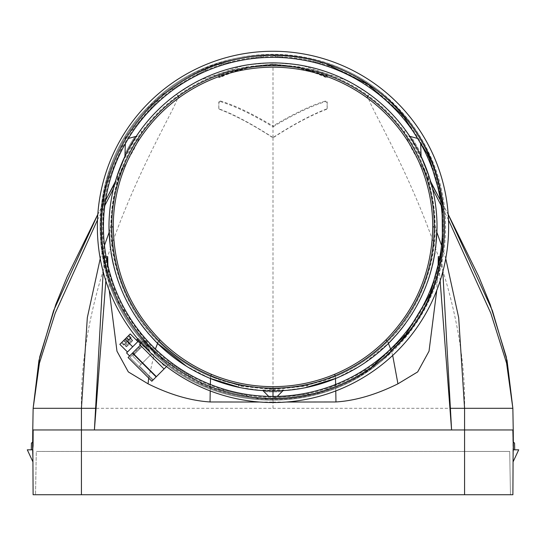 <?xml version="1.0" encoding="UTF-8"?>
<svg xmlns="http://www.w3.org/2000/svg" width="546" height="546" viewBox="0 0 546 546"><rect width="100%" height="100%" fill="white"/><g stroke="black" fill="none" stroke-linecap="round" stroke-linejoin="round"><path stroke-width="0.41" stroke-dasharray="2.73 2.05" d="M138.09 339.366L146.069 346.553L149.433 351.624L146.069 346.553L137.578 338.909L146.069 346.553L146.676 345.932L146.069 346.553L146.676 345.932L146.069 346.553L149.433 351.624L136.568 340.035L137.647 338.834M371.219 367.54L319.164 393.038L261.425 399.194L204.886 385.845L156.067 354.368L155.433 354.968L157.214 353.282L156.067 354.368C220.024 415.847 332.739 414.626 393.175 348.43C460.189 285.776 460.251 168.919 393.953 105.712C330.685 38.916 214.482 38.786 151.099 105.18C84.391 168.284 84.234 285.012 150.908 348.205L155.678 353.242L155.05 353.842L155.794 354.627L155.433 354.968L157.214 353.282L155.794 354.627L155.05 353.842L155.678 353.242L155.05 353.842L155.794 354.627L155.05 353.842L155.678 353.242L150.908 348.205C84.234 285.012 84.391 168.284 151.099 105.18C214.482 38.786 330.685 38.916 393.953 105.712C460.251 168.919 460.189 285.776 393.175 348.43C332.739 414.626 220.024 415.847 156.067 354.368C220.024 415.847 332.739 414.626 393.175 348.43C460.189 285.776 460.251 168.919 393.953 105.712C330.685 38.916 214.482 38.786 151.099 105.18C84.391 168.284 84.234 285.012 150.908 348.205L155.678 353.242L150.908 348.205L117.793 301.74L101.788 246.847L104.614 189.899L126.024 136.882L163.554 93.939L213.097 65.65L269.096 55.166L325.464 63.582M156.47 352.498L155.05 353.842L156.47 352.498L157.214 353.282L156.47 352.498L157.214 353.282L156.47 352.498L155.05 353.842L150.28 348.798C83.306 285.326 83.436 167.977 150.484 104.566C214.189 37.838 330.978 37.967 394.567 105.098C461.199 168.632 461.138 286.07 393.782 349.044C333.046 415.574 219.676 416.796 155.439 354.968C219.676 416.796 333.046 415.574 393.782 349.044C461.138 286.07 461.199 168.632 394.567 105.098C330.978 37.967 214.189 37.838 150.484 104.566C83.436 167.977 83.306 285.326 150.28 348.798L155.05 353.842L156.47 352.498M137.578 338.909L146.069 346.553L149.433 351.624L150.013 350.976L146.676 345.932L138.158 338.267L146.676 345.932L150.013 350.976L146.676 345.932L138.158 338.267L146.676 345.932L150.013 350.976L137.142 339.394L136.568 340.035L137.142 339.394L150.013 350.976L137.142 339.394L150.013 350.976L149.433 351.624L140.493 343.57M140.336 345.263L139.571 344.499L140.336 345.263L135.742 349.856L136.657 350.771L141.25 346.178L136.657 350.771L141.25 346.178L164.059 368.987L156.538 376.508L133.729 353.699L129.928 357.507L152.73 380.316L156.538 376.508L133.729 353.699L141.25 346.178L164.059 368.987L140.336 345.263L132.412 353.18L140.336 345.263L135.742 349.856L136.657 350.771L133.599 353.835L132.678 352.914L140.336 345.263L141.25 346.178L133.729 353.699L156.538 376.508L152.73 380.316L164.059 368.987L140.336 345.263L141.25 346.178L133.729 353.699L141.25 346.178L164.059 368.987L168.264 364.783L156.019 352.532L155.105 353.453L143.618 341.973L155.105 353.453L156.019 352.532L155.105 353.453L156.019 352.532L155.105 353.453L143.618 341.973L144.54 341.052L143.618 341.973L144.54 341.052L143.618 341.973L142.854 341.209L139.571 344.499L141.25 346.178L140.336 345.263L128.085 357.507L132.412 353.18L128.085 357.507L151.815 381.231L164.059 368.987L139.571 344.499L140.336 345.263L132.678 352.914L133.599 353.835L141.25 346.178L164.059 368.987L152.73 380.316L129.928 357.507L133.729 353.699L129.928 357.507L133.729 353.699L156.538 376.508L168.264 364.783L143.775 340.288L139.571 344.499L140.336 345.263L139.571 344.499L143.775 340.288L141.134 342.929M164.059 368.987L168.264 364.783L144.54 341.052L156.019 352.532L155.105 353.453L143.618 341.973L155.105 353.453L143.618 341.973L155.105 353.453L156.019 352.532L155.105 353.453L142.854 341.209L143.775 340.288L142.854 341.209L143.618 341.973L144.54 341.052L143.775 340.288L168.264 364.783L144.54 341.052L143.618 341.973L142.854 341.209L139.571 344.499L143.775 340.288L144.54 341.052L143.618 341.973L144.54 341.052L168.264 364.783L144.54 341.052L168.264 364.783L151.815 381.231L166.489 366.557M151.931 353.562L165.704 367.342L153.228 379.818L139.448 366.045L151.931 353.562L139.448 366.045L151.931 353.562L165.704 367.342L153.228 379.818L165.704 367.342L153.228 379.818L139.448 366.045L151.931 353.562M141.864 346.792L150.28 355.214L141.1 364.394L132.678 355.978L141.864 346.792L132.678 355.978L141.864 346.792L150.28 355.214L141.1 364.394L150.28 355.214L141.1 364.394L132.678 355.978L141.864 346.792M129.62 355.978L126.556 352.914L138.8 340.67L141.864 343.727L129.62 355.978L141.864 343.727L129.62 355.978L141.864 343.727L138.8 340.67L126.556 352.914L138.077 341.393M133.06 352.532L134.596 354.061L139.953 348.703L138.418 347.174L133.06 352.532L138.418 347.174L133.06 352.532L134.596 354.061L139.953 348.703L134.596 354.061L139.953 348.703L138.418 347.174L133.06 352.532M126.57 337.599L124.311 339.858L126.508 342.253L129.559 339.196L127.989 340.765L128.624 340.131L126.433 337.735L128.692 335.476L130.985 337.769L128.624 340.131L126.57 337.599L124.311 339.858L126.508 342.253L128.863 339.892L126.57 337.599L119.82 344.342L121.362 342.799L123.662 345.099L126.017 342.738L123.621 340.54L121.362 342.799L123.662 345.099L125.778 342.977L123.485 340.684L125.744 338.424L128.139 340.615L125.089 343.673L126.658 342.103L126.017 342.738L123.621 340.54L119.82 344.342L127.477 351.999L119.82 344.342L127.477 351.999L132.678 346.792L125.027 339.141L130.228 333.934L128.692 335.476L132.733 340.622L126.508 346.84L132.733 340.622L126.508 346.84L132.733 340.622L128.685 335.476L126.433 337.735L128.685 335.476L127.996 336.165L132.439 340.909L127.996 336.165L128.685 335.476M130.985 337.769L127.989 340.765L130.009 343.338L127.989 340.765L129.559 339.196L131.579 341.769L129.559 339.196L128.713 340.042L131.081 342.267L128.713 340.042L127.143 341.612L129.511 343.837L127.143 341.612L126.508 342.253L128.863 339.892M128.139 340.615L125.778 342.977L123.485 340.684L130.228 333.934L137.885 341.584L130.228 333.934L137.885 341.584L127.477 351.999L132.678 346.792L125.027 339.141L123.485 340.684L127.996 336.165L125.744 338.424L128.139 340.615L127.498 341.257L129.723 343.625L127.498 341.257L125.928 342.827L128.153 345.195L125.928 342.827L125.089 343.673L127.655 345.693L125.089 343.673L126.658 342.103L129.225 344.123L126.658 342.103L123.662 345.099L128.139 340.615M121.369 342.799L126.508 346.84L121.369 342.799L123.621 340.54L121.369 342.799L122.058 342.11L126.795 346.553L122.058 342.11L121.369 342.799M124.311 339.858L122.058 342.11L124.311 339.858M125.027 339.141L132.678 346.792L137.885 341.584L127.477 351.999M272.993 396.444A169.54 169.54 0 0 1 103.453 226.904A169.54 169.54 0 0 1 272.993 57.357A169.54 169.54 0 0 1 442.54 226.904A169.54 169.54 0 0 1 272.993 396.444A169.54 169.54 0 0 1 103.453 226.904A169.54 169.54 0 0 1 272.993 57.357A169.54 169.54 0 0 1 442.54 226.904A169.54 169.54 0 0 1 272.993 396.444A169.54 169.54 0 0 1 103.453 226.904A169.54 169.54 0 0 1 272.993 57.357A169.54 169.54 0 0 1 442.54 226.904A169.54 169.54 0 0 1 272.993 396.444A169.54 169.54 0 0 1 103.453 226.904A169.54 169.54 0 0 1 272.993 57.357A169.54 169.54 0 0 1 442.54 226.904A169.54 169.54 0 0 1 272.993 396.444A169.54 169.54 0 0 1 103.453 226.904A169.54 169.54 0 0 1 272.993 57.357A169.54 169.54 0 0 1 442.54 226.904A169.54 169.54 0 0 1 272.993 396.444A169.54 169.54 0 0 1 103.453 226.904A169.54 169.54 0 0 1 272.993 57.357A169.54 169.54 0 0 1 442.54 226.904A169.54 169.54 0 0 1 272.993 396.444A169.54 169.54 0 0 1 103.453 226.904A169.54 169.54 0 0 1 272.993 57.357A169.54 169.54 0 0 1 442.54 226.904A169.54 169.54 0 0 1 272.993 396.444A169.54 169.54 0 0 1 103.453 226.904A169.54 169.54 0 0 1 272.993 57.357A169.54 169.54 0 0 1 442.54 226.904A169.54 169.54 0 0 1 272.993 396.444A169.54 169.54 0 0 1 103.453 226.904A169.54 169.54 0 0 1 272.993 57.357A169.54 169.54 0 0 1 442.54 226.904A169.54 169.54 0 0 1 272.993 396.444A169.54 169.54 0 0 1 103.453 226.904A169.54 169.54 0 0 1 272.993 57.357A169.54 169.54 0 0 1 442.54 226.904A169.54 169.54 0 0 1 272.993 396.444A169.54 169.54 0 0 1 103.453 226.904A169.54 169.54 0 0 1 272.993 57.357A169.54 169.54 0 0 1 442.54 226.904A169.54 169.54 0 0 1 272.993 396.444A169.54 169.54 0 0 1 103.453 226.904A169.54 169.54 0 0 1 272.993 57.357A169.54 169.54 0 0 1 442.54 226.904A169.54 169.54 0 0 1 272.993 396.444A169.54 169.54 0 0 1 103.453 226.904A169.54 169.54 0 0 1 272.993 57.357A169.54 169.54 0 0 1 442.54 226.904A169.54 169.54 0 0 1 272.993 396.444A169.54 169.54 0 0 1 103.453 226.904A169.54 169.54 0 0 1 272.993 57.357A169.54 169.54 0 0 1 442.54 226.904A169.54 169.54 0 0 1 272.993 396.444A169.54 169.54 0 0 1 103.453 226.904A169.54 169.54 0 0 1 272.993 57.357A169.54 169.54 0 0 1 442.54 226.904A169.54 169.54 0 0 1 272.993 396.444L273 402.027L259.719 402.033M272.993 399.495A172.591 172.591 0 0 1 100.403 226.904A172.591 172.591 0 0 1 272.993 54.313A172.591 172.591 0 0 1 445.584 226.904A172.591 172.591 0 0 1 272.993 399.495A172.591 172.591 0 0 1 100.403 226.904A172.591 172.591 0 0 1 272.993 54.313A172.591 172.591 0 0 1 445.584 226.904A172.591 172.591 0 0 1 272.993 399.495M272.993 56.566A170.332 170.332 0 0 0 102.662 226.904A170.332 170.332 0 0 0 272.993 397.235A170.332 170.332 0 0 0 443.332 226.904A170.332 170.332 0 0 0 272.993 56.566A170.332 170.332 0 0 0 102.662 226.904A170.332 170.332 0 0 0 272.993 397.235A170.332 170.332 0 0 0 443.332 226.904A170.332 170.332 0 0 0 272.993 56.566M272.993 402.538A175.641 175.641 0 0 1 97.359 226.904A175.641 175.641 0 0 1 272.993 51.263A175.641 175.641 0 0 1 448.635 226.904A175.641 175.641 0 0 1 272.993 402.538A175.641 175.641 0 0 1 97.359 226.904A175.641 175.641 0 0 1 272.993 51.263A175.641 175.641 0 0 1 448.635 226.904A175.641 175.641 0 0 1 272.993 402.538A175.641 175.641 0 0 1 97.359 226.904A175.641 175.641 0 0 1 272.993 51.263A175.641 175.641 0 0 1 448.635 226.904A175.641 175.641 0 0 1 272.993 402.538A175.641 175.641 0 0 1 97.359 226.904A175.641 175.641 0 0 1 272.993 51.263A175.641 175.641 0 0 1 448.635 226.904A175.641 175.641 0 0 1 272.993 402.538A175.641 175.641 0 0 1 97.359 226.904A175.641 175.641 0 0 1 272.993 51.263A175.641 175.641 0 0 1 448.635 226.904A175.641 175.641 0 0 1 272.993 402.538A175.641 175.641 0 0 1 97.359 226.904A175.641 175.641 0 0 1 272.993 51.263A175.641 175.641 0 0 1 448.635 226.904A175.641 175.641 0 0 1 272.993 402.538A175.641 175.641 0 0 1 97.359 226.904A175.641 175.641 0 0 1 272.993 51.263A175.641 175.641 0 0 1 448.635 226.904A175.641 175.641 0 0 1 272.993 402.538A175.641 175.641 0 0 1 97.359 226.904A175.641 175.641 0 0 1 272.993 51.263A175.641 175.641 0 0 1 448.635 226.904A175.641 175.641 0 0 1 272.993 402.538A175.641 175.641 0 0 1 97.359 226.904A175.641 175.641 0 0 1 272.993 51.263A175.641 175.641 0 0 1 448.635 226.904A175.641 175.641 0 0 1 272.993 402.538A175.641 175.641 0 0 1 97.359 226.904A175.641 175.641 0 0 1 272.993 51.263A175.641 175.641 0 0 1 448.635 226.904A175.641 175.641 0 0 1 272.993 402.538A175.641 175.641 0 0 1 97.359 226.904A175.641 175.641 0 0 1 272.993 51.263A175.641 175.641 0 0 1 448.635 226.904A175.641 175.641 0 0 1 272.993 402.538A175.641 175.641 0 0 1 97.359 226.904A175.641 175.641 0 0 1 272.993 51.263A175.641 175.641 0 0 1 448.635 226.904A175.641 175.641 0 0 1 272.993 402.538A175.641 175.641 0 0 1 97.359 226.904A175.641 175.641 0 0 1 272.993 51.263A175.641 175.641 0 0 1 448.635 226.904A175.641 175.641 0 0 1 272.993 402.538M150.28 348.798C83.306 285.326 83.436 167.977 150.484 104.566C214.189 37.838 330.978 37.967 394.567 105.098C461.199 168.632 461.138 286.07 393.782 349.044C333.046 415.574 219.676 416.796 155.439 354.968C219.676 416.796 333.046 415.574 393.782 349.044C461.138 286.07 461.199 168.632 394.567 105.098C330.978 37.967 214.189 37.838 150.484 104.566C83.436 167.977 83.306 285.326 150.28 348.798L155.05 353.842L150.28 348.798L150.908 348.205L150.28 348.798M135.742 349.856L136.657 350.771L135.742 349.856M132.678 346.792L137.885 341.584M31.422 443.209L31.306 449.815L32.596 449.815L32.664 441.967L31.422 443.209L32.664 441.967L32.596 449.815L27.3 449.815L31.306 449.815L27.3 449.815L32.931 461.902L32.596 449.815L32.931 461.902L33.149 430.009L32.644 449.419L32.596 449.815L31.306 449.815L31.422 443.209L32.664 441.967L32.596 449.815L32.767 429.961L33.149 430.009M32.91 457.985L32.931 461.902L27.3 449.815M32.644 449.419L32.596 449.815M32.931 461.902L32.767 429.961L513.233 429.961L513.404 449.815L513.336 441.967L514.578 443.209L514.694 449.815L513.404 449.815L518.7 449.815L514.694 449.815L518.7 449.815L513.069 461.902L513.404 449.815L513.069 461.902L512.851 430.009L513.404 449.815L514.694 449.815L514.578 443.209L513.336 441.967L513.404 449.815L513.336 441.967L514.578 443.209M33.108 494.737L512.892 494.737M33.142 408.306L81.422 408.306C78.59 254.948 184.241 98.846 177.696 95.727C198.976 80.378 222.577 70.673 248.498 66.619L273 64.094L297.502 66.626L326.74 75.546L327.197 75.805L327.197 77.266L325.327 76.781C310.073 69.922 294.874 65.964 279.716 64.899L273 64.762L273 137.558L272.324 137.367L273 137.312L273 408.306L81.422 408.306L81.422 494.737M97.795 214.476L105.583 200.102M107.862 195.966L135.312 146.942L141.823 131.6C131.777 145.454 124.099 160.524 118.796 176.795L116.994 176.215M97.495 219.922L104.791 205.637M113.486 188.677L118.796 176.795C113.52 193.079 110.879 209.78 110.858 226.897L108.968 226.897M100.239 258.586L104.463 245.407M109.064 232.528L110.858 226.897C112.23 272.932 128.057 311.145 158.347 341.55L157.016 342.888M124.85 157.992L133.606 141.66L137.169 136.084L134.848 136.705A164.994 164.994 0 0 0 124.986 154.006L124.904 156.374M137.169 136.084L136.234 136.336M464.578 451.44L36.289 451.44L35.531 494.737L36.289 451.44L509.711 451.44L36.289 451.44L509.711 451.44L464.578 451.44L464.578 494.737M107.903 265.479L109.241 290.404M105.849 280.856L107.255 262.592M440.144 280.835L438.745 262.571M438.097 265.445L436.759 290.383M273 402.027L286.275 402.033M148.696 378.119L155.398 349.03M157.569 343.441L158.354 341.55C128.221 312.667 110.046 266.223 110.906 227.006L111.698 211.029L114.592 192.663L118.694 177.662L122.83 167.028L115.343 181.62M103.18 271.737L104.757 256.784L106.108 256.784M266.284 64.899L273 64.585L266.284 64.899C251.126 65.964 235.927 69.922 220.673 76.781L218.803 77.266L218.803 75.805L219.26 75.546L248.498 66.619M272.324 137.367C252.409 124.502 234.725 115.117 219.274 109.214L218.789 108.442L219.274 109.214L218.878 108.756L218.878 102.607L220.441 101.611L220.352 100.983L218.789 101.972L218.789 108.436L219.178 108.9C234.029 114.483 251.733 123.887 272.297 137.107L272.324 137.121M220.352 100.983C234.07 105.003 251.481 113.254 272.59 125.744L273.396 125.751L273.396 126.611L272.604 126.611L272.604 125.751M128.426 138.431L134.848 136.705A164.994 164.994 0 0 0 124.986 154.006L125.348 143.659M210.224 390.943L210.374 384.452M210.497 378.555L210.49 376.494L209.753 378.248L186.439 366.236M278.31 390.847A164.032 164.032 0 0 0 283.046 390.622L283.729 389.94L273 390.294L262.271 389.94L262.954 390.622L239.981 387.571M268.844 391.837A164.994 164.994 0 0 0 273 391.892A164.994 164.994 0 0 1 263.971 391.639A164.994 164.994 0 0 0 268.844 391.837M268.673 396.341L262.271 389.94M277.156 391.837A164.994 164.994 0 0 1 273 391.892A164.994 164.994 0 0 0 282.029 391.639A164.994 164.994 0 0 1 277.156 391.837M277.327 396.341L283.729 389.94M267.704 390.847A164.032 164.032 0 0 1 262.954 390.622L262.954 390.622M140.295 130.487L141.823 131.6C151.904 117.759 163.855 105.801 177.696 95.727L176.583 94.199L195.263 82.46M198.853 80.583L243.509 65.54M248.478 64.715L269.587 62.906M218.878 76.242L218.885 77.703L220.625 77.252C235.633 70.448 250.819 66.475 266.182 65.336L279.818 65.336C295.181 66.475 310.367 70.448 325.375 77.252L327.115 77.703L327.122 76.242L326.692 75.996L297.358 67.035L273 64.53L248.642 67.035L218.878 76.242L218.803 75.805M220.441 101.611C235.579 106.368 252.962 114.701 272.604 126.611M147.857 332.944L145.502 330.098M141.045 324.338L134.316 314.496M133.893 313.82L127.518 302.668M124.317 296.185L118.421 281.777M116.639 276.474L116.086 274.686M113.93 266.933L113.513 265.254M112.899 262.578L112.722 261.793M111.036 252.866L110.272 247.502M220.625 77.252L220.673 76.781M218.885 77.703L218.803 77.266L218.885 77.703M219.308 75.996L219.26 75.546M218.878 102.607L218.789 101.972M513.09 457.985L513.069 461.902L518.7 449.815M513.069 461.902L513.233 429.961L512.851 430.009M513.356 449.419L513.404 449.815M512.858 408.306L464.578 408.306C467.41 254.948 361.759 98.846 368.304 95.727C347.024 80.378 323.423 70.673 297.502 66.619M448.191 214.462L440.404 200.082M438.138 195.966L410.688 146.942L404.177 131.6C414.223 145.454 421.901 160.524 427.204 176.795L429.006 176.215M448.498 219.908L441.195 205.617M432.514 188.677L427.204 176.795C432.48 193.079 435.121 209.78 435.142 226.897L437.032 226.897M445.754 258.572L441.53 245.386M436.937 232.528L435.142 226.897C433.77 272.932 417.943 311.145 387.653 341.55L388.984 342.888L363.22 363.889M273 408.306L464.578 408.306L464.578 429.961M417.574 138.431L411.152 136.705A164.994 164.994 0 0 1 421.014 154.006L421.096 156.374M421.15 157.992L412.394 141.66L408.831 136.084L409.766 136.336M509.711 451.44L510.469 494.737L509.711 451.44M392.69 355.439L390.602 349.024M388.431 343.441L387.646 341.55C417.779 312.667 435.954 266.223 435.094 227.006L434.302 211.029L431.408 192.663L427.306 177.662L423.17 167.028L430.657 181.62M442.82 271.717L441.243 256.784L439.885 256.784M273.676 137.121L273.703 137.107C294.267 123.887 311.971 114.483 326.822 108.9L327.211 108.442L326.726 109.214L327.211 108.442L327.211 101.972L325.648 100.983C311.93 105.003 294.519 113.254 273.41 125.744M408.831 136.084L411.152 136.705A164.994 164.994 0 0 1 421.014 154.006L420.652 143.659M335.776 390.936L335.626 384.452M335.503 378.555L335.51 376.494L336.247 378.248L359.561 366.236M283.046 390.622L305.057 387.769M405.705 130.487L404.177 131.6C394.096 117.759 382.145 105.801 368.304 95.727L369.417 94.199L350.737 82.46M347.147 80.583L302.491 65.54M297.522 64.715L276.413 62.906M327.115 77.703L327.197 77.266L327.115 77.703M279.716 64.899L273 64.585L273 65.015L273 64.094M273.676 137.367C293.591 124.502 311.275 115.117 326.726 109.214L327.122 108.756L327.122 102.607L325.559 101.611C310.421 106.368 293.038 114.701 273.396 126.611M398.143 332.944L400.498 330.098M404.955 324.338L411.684 314.496M412.107 313.82L418.482 302.668M421.683 296.185L427.579 281.777M429.361 276.474L429.914 274.686M432.07 266.933L432.487 265.254M433.101 262.578L433.278 261.793M434.964 252.866L435.728 247.502M325.375 77.252L325.327 76.781M326.692 75.996L326.74 75.546M327.122 102.607L327.211 101.972M325.559 101.611L325.648 100.983M132.412 353.18L156.142 376.904M150.013 350.976L149.433 351.624L150.013 350.976M273 390.929L273 389.018L238.363 385.299L210.483 376.501C190.827 368.243 173.451 356.593 158.347 341.55C173.457 356.593 190.834 368.243 210.49 376.494L220.686 380.357L243.96 386.404L273 389.018L273 389.646L238.363 385.92L238.363 385.299M273 390.294L273 391.892M272.324 64.544L272.277 64.107M272.324 65.022L272.372 64.592M273 389.039L307.637 385.299L335.517 376.501C355.173 368.243 372.549 356.593 387.653 341.55C372.543 356.593 355.166 368.243 335.51 376.494L325.314 380.357L302.04 386.404L273 389.018M273 389.646L307.637 385.92L307.637 385.299M273.676 64.544L273.723 64.107M273.676 65.022L273.628 64.592M327.115 76.242L327.197 75.805M32.869 449.815L32.767 429.961M113.234 186.302L105.528 200.464M105.596 200.048L97.809 214.353M513.131 449.815L513.233 429.961M432.766 186.302L440.465 200.443M440.397 200.027L448.184 214.332"/><path stroke-width="0.82" d="M272.993 398.443A171.54 171.54 0 0 1 101.454 226.904A171.54 171.54 0 0 1 272.993 55.358A171.54 171.54 0 0 1 444.533 226.904A171.54 171.54 0 0 1 272.993 398.443M272.993 402.538A175.641 175.641 0 0 1 97.359 226.904A175.641 175.641 0 0 1 272.993 51.263A175.641 175.641 0 0 1 448.635 226.904A175.641 175.641 0 0 1 272.993 402.538M272.993 396.444A169.54 169.54 0 0 1 103.453 226.904A169.54 169.54 0 0 1 272.993 57.357A169.54 169.54 0 0 1 442.54 226.904A169.54 169.54 0 0 1 272.993 396.444L273 390.929A164.032 164.032 0 0 1 267.704 390.847M137.647 338.834L136.568 340.035L140.493 343.57M138.09 339.366L137.578 338.909M325.464 63.582L368.093 84.364L403.364 115.97L428.624 155.938L442.035 201.372L442.519 248.723L430.077 294.369L405.582 334.869L371.219 367.54M141.134 342.929L139.571 344.499L140.336 345.263L128.085 357.507L151.815 381.231L166.489 366.557M140.336 345.263L164.059 368.987M129.62 355.978L126.556 352.914L138.077 341.393M130.985 337.769L128.863 339.892L126.57 337.599L128.692 335.476L130.985 337.769L128.863 339.892M126.57 337.599L119.82 344.342L127.477 351.999M132.678 346.792L125.027 339.141M137.885 341.584L130.228 333.934L128.692 335.476M32.767 429.961L32.596 449.815L33.149 430.009L32.767 429.961L33.142 408.306L32.767 429.961M31.422 443.209L31.306 449.815L32.596 449.815L32.664 441.967L31.422 443.209L31.306 449.815L27.3 449.815L32.931 461.902L32.91 457.985L33.108 494.737L32.931 461.902L27.3 449.815M32.644 449.419L32.91 457.985M32.596 449.815L33.074 445.864L33.149 430.009M32.931 461.902L33.108 494.737L81.422 494.737L81.422 429.961L33.149 429.961M97.809 214.353L67.349 276.262L55.815 304.456L39.742 356.859L33.142 408.299L38.916 360.633L53.604 310.654L97.795 214.476M105.583 200.102L107.862 195.966M100.239 258.586L87.319 317.663L81.422 408.306L33.142 408.306L39.428 363.11L55.207 313.165L97.495 219.922M104.791 205.637L113.486 188.677M81.422 494.737L512.892 494.737L513.09 457.985L513.069 461.902L518.7 449.815L513.069 461.902L512.892 494.737L513.069 461.902M464.578 494.737L510.469 494.737L464.578 494.737L464.578 429.961L513.233 429.961L513.404 449.815L513.336 441.967L514.578 443.209L514.694 449.815L513.131 449.815L513.09 457.985M95.68 408.306L81.422 408.306L81.422 429.961L94.41 429.961L103.18 271.737M104.463 245.407L109.064 232.528M239.981 387.571L209.753 378.248C189.871 369.895 172.29 358.108 157.016 342.888C125.751 310.817 109.732 272.154 108.968 226.897C108.988 209.582 111.664 192.69 116.994 176.215L124.904 156.374L125.348 143.659A169.499 169.499 0 0 1 128.426 138.431L136.234 136.336L140.295 130.487C150.491 116.489 162.585 104.388 176.583 94.199C205.419 73.587 237.558 63.145 273 62.872C308.442 63.145 340.581 73.587 369.417 94.199C383.415 104.388 395.509 116.489 405.705 130.487C415.868 144.506 423.635 159.746 429.006 176.215L421.096 156.374L420.652 143.659A169.499 169.499 0 0 0 417.574 138.431L409.766 136.336L405.705 130.487C395.509 116.489 383.415 104.388 369.417 94.199M259.719 402.033L210.033 401.965C190.595 400.716 169.936 394.669 148.062 383.824L148.696 378.119M107.255 262.592L107.699 256.784L107.903 265.479M109.241 290.404L116.967 351.187L128.317 371.908L148.062 383.824M448.184 214.332L478.651 276.262L490.185 304.456L506.258 356.859L512.858 408.299L464.578 408.306L464.578 429.961L94.41 429.961L105.849 280.856M442.82 271.717L451.59 429.961L440.144 280.835M438.745 262.571L438.302 256.784L438.097 265.445M436.759 290.383L429.033 351.18L417.683 371.908L397.938 383.824L392.69 355.439M286.275 402.033L335.967 401.965C355.405 400.716 376.064 394.669 397.938 383.824M155.398 349.03L157.569 343.441M106.108 256.784L107.699 256.784M110.272 247.502L108.968 226.897C108.988 209.582 111.664 192.69 116.994 176.215C122.365 159.746 130.132 144.506 140.295 130.487C150.491 116.489 162.585 104.388 176.583 94.199M124.904 156.374L128.924 148.492L136.234 136.336M210.033 401.965L210.224 390.943M210.374 384.452L210.497 378.555M283.046 390.622L277.327 396.341A169.465 169.465 0 0 1 277.272 396.341A169.499 169.499 0 0 1 268.728 396.341A169.465 169.465 0 0 1 268.673 396.341L262.954 390.622M305.057 387.769L336.247 378.248C316.018 386.657 294.936 390.888 273 390.929C251.078 390.888 229.996 386.657 209.753 378.248M336.247 378.248C356.128 369.895 373.71 358.108 388.984 342.888C420.249 310.817 436.268 272.154 437.032 226.897C437.012 209.582 434.336 192.69 429.006 176.215C434.336 192.69 437.012 209.582 437.032 226.897L435.728 247.502M210.817 375.696C230.726 383.968 251.453 388.124 273 388.165C294.547 388.124 315.274 383.968 335.183 375.696C354.723 367.485 372.01 355.896 387.032 340.929C417.84 309.2 433.585 271.185 434.268 226.897C434.247 209.876 431.62 193.264 426.371 177.068C421.096 160.879 413.458 145.898 403.467 132.112C393.448 118.346 381.552 106.456 367.792 96.437C339.475 76.181 307.876 65.916 273 65.636C238.124 65.916 206.525 76.181 178.208 96.437C164.448 106.456 152.552 118.346 142.533 132.112C132.541 145.898 124.904 160.879 119.629 177.068C114.38 193.264 111.753 209.876 111.732 226.897C112.415 271.185 128.16 309.2 158.968 340.929C173.99 355.896 191.277 367.485 210.817 375.696L211.404 374.303C192.52 366.373 175.757 355.248 161.118 340.929L160.039 339.865C129.627 308.702 114.032 271.048 113.247 226.897C113.261 210.033 115.868 193.577 121.069 177.532L121.219 177.068C126.447 161.206 133.954 146.512 143.755 132.999L144.41 132.112C154.204 118.844 165.772 107.357 179.102 97.659L180.808 96.437C208.517 77.157 239.25 67.39 273 67.144C306.75 67.39 337.483 77.157 365.192 96.437L366.898 97.659L367.792 96.437M366.898 97.659C380.228 107.357 391.796 118.844 401.59 132.112L402.245 132.999C412.046 146.512 419.553 161.206 424.781 177.068L424.931 177.532C430.132 193.577 432.739 210.033 432.753 226.897C431.968 271.048 416.373 308.702 385.961 339.865L384.882 340.929C370.243 355.248 353.48 366.373 334.596 374.303L331.149 375.696C312.442 382.964 293.059 386.623 273 386.657C252.941 386.623 233.558 382.964 214.851 375.696L211.404 374.303M195.263 82.46L198.853 80.583M243.509 65.54L248.478 64.715M269.587 62.906L276.413 62.906M186.439 366.236L157.016 342.888L147.857 332.944M145.502 330.098L141.045 324.338M134.316 314.496L133.893 313.82M127.518 302.668L124.317 296.185M118.421 281.777L116.639 276.474M116.086 274.686L113.93 266.933M113.513 265.254L112.899 262.578M112.722 261.793L111.036 252.866M513.356 449.419L512.851 429.961M513.404 449.815L512.851 430.009M448.498 219.908L490.786 313.151L506.572 363.104L512.858 408.306L513.233 429.961L512.858 408.306L507.084 360.633L492.396 310.647L448.191 214.462M514.578 443.209L514.694 449.815L518.7 449.815M440.404 200.082L438.138 195.966M441.195 205.617L432.514 188.677M450.32 408.306L464.578 408.306L458.674 317.649L445.754 258.572M441.53 245.386L436.937 232.528M390.602 349.024L388.431 343.441M439.885 256.784L438.302 256.784M421.096 156.374L417.076 148.492L409.766 136.336M335.967 401.965L335.776 390.936M335.626 384.452L335.503 378.555M273 396.396L273 390.929A164.032 164.032 0 0 0 278.31 390.847M350.737 82.46L347.147 80.583M302.491 65.54L297.522 64.715M388.984 342.888L398.143 332.944M400.498 330.098L404.955 324.338M411.684 314.496L412.107 313.82M418.482 302.668L421.683 296.185M427.579 281.777L429.361 276.474M429.914 274.686L432.07 266.933M432.487 265.254L433.101 262.578M433.278 261.793L434.964 252.866M359.561 366.236L363.22 363.889M132.412 353.18L156.142 376.904M464.578 429.961L464.578 451.44M179.102 97.659L178.208 96.437M113.247 226.897L111.732 226.897M160.039 339.865L158.968 340.929M334.596 374.303L335.183 375.696M432.753 226.897L434.268 226.897M385.961 339.865L387.032 340.929M33.108 494.737L32.869 449.815M105.528 200.464L115.343 181.62M113.213 186.336L105.596 200.048M512.892 494.737L513.131 449.815M440.465 200.443L430.657 181.62M432.787 186.336L440.397 200.027"/></g></svg>

